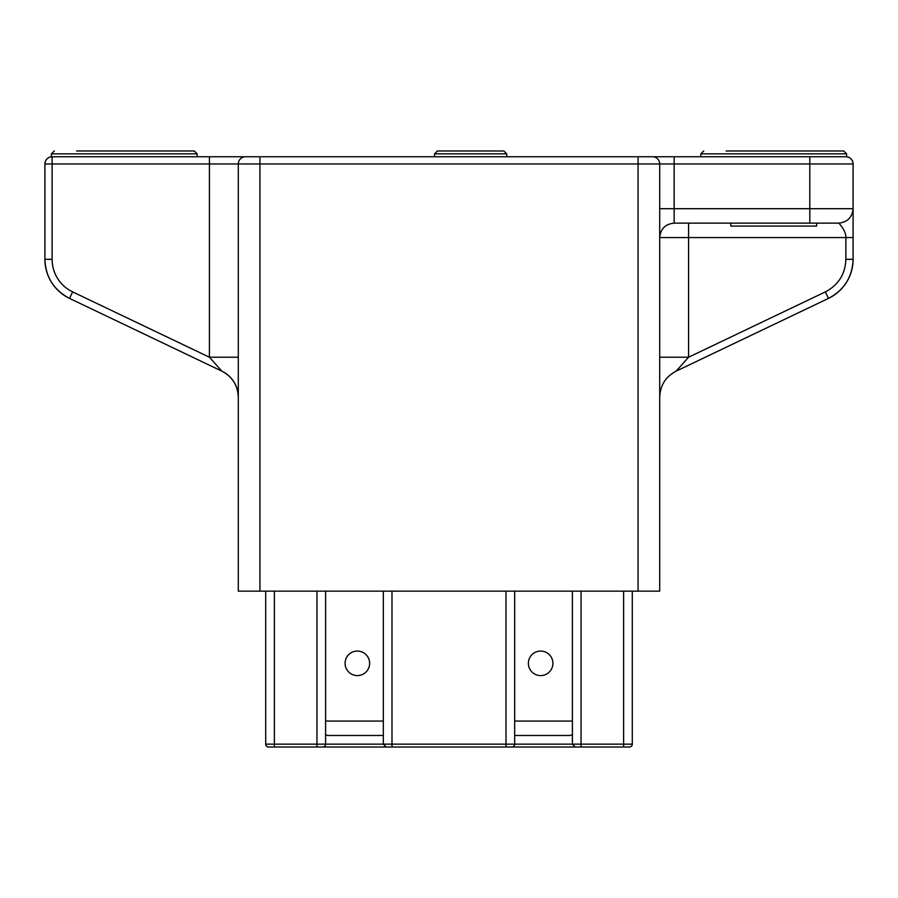 <?xml version="1.0" encoding="UTF-8"?>
<svg xmlns="http://www.w3.org/2000/svg" width="898" height="898" viewBox="0 0 898 898"><rect width="100%" height="100%" fill="white"/><g stroke="black" fill="none" stroke-linecap="round" stroke-linejoin="round"><path stroke-width="1.35" d="M816.675 223.142L816.675 226.072L730.781 226.072L730.781 223.142M325.604 721.049L383.334 721.049M345.09 663.319A12.269 12.269 0 0 0 357.359 675.588A12.269 12.269 0 0 0 369.628 663.319A12.269 12.269 0 0 0 357.359 651.05A12.269 12.269 0 0 0 345.09 663.319M383.334 735.473L327.523 735.473L325.48 734.631M514.666 591.153L514.666 744.139A2.885 2.885 0 0 1 511.781 747.024L268.603 747.024L274.373 747.024L274.373 744.139L316.949 744.139L316.949 591.153M325.604 591.153L325.604 744.139A2.885 2.885 0 0 1 322.719 747.024L316.949 747.024L316.949 744.139L506.012 744.139L506.012 591.153M632.293 591.153L632.293 744.139A2.885 2.885 0 0 1 629.397 747.024L506.012 747.024L506.012 744.139L572.396 744.139L572.396 591.153M581.051 747.024L575.281 747.024L581.051 747.024L581.051 744.139L623.627 744.139L623.627 591.153M274.373 591.153L274.373 744.139L265.707 744.139A2.885 2.885 0 0 0 268.603 747.024A2.885 2.885 0 0 1 265.707 744.139L265.707 591.153M728.772 150.976L843.716 150.976L846.601 153.861L700.844 153.861L700.844 156.746M79.316 150.976L194.271 150.976L197.156 153.861L51.399 153.861L51.399 156.746L245.502 156.746A7.218 7.218 0 0 0 238.296 163.964L44.9 163.964A7.218 7.218 0 0 1 52.118 156.746L52.118 259.331A36.077 36.077 0 0 0 72.648 291.895L209.425 357.224L209.425 156.746M659.704 357.224L688.575 357.224L825.352 291.895C838.44 284.98 845.287 274.126 845.882 259.331L845.882 237.566C846.197 230.517 838.362 222.423 838.665 223.142C847.375 222.221 852.18 217.406 853.1 208.706L853.1 163.964L259.937 163.964L259.937 156.746L245.502 156.746L846.601 156.746C850.586 157.498 852.752 159.889 853.1 163.93A7.218 7.218 0 0 0 845.882 156.746M259.937 591.153L238.296 591.153L238.296 163.964L259.937 163.964L259.937 591.153L659.704 591.153L659.704 163.964A7.218 7.218 0 0 0 652.498 156.746M245.502 156.746L223.86 156.746M215.273 363.78L217.316 366.058M219.314 368.303L221.862 371.155C232.335 376.689 237.813 385.377 238.296 397.208A28.859 28.859 0 0 0 221.862 371.155L209.425 357.224L238.296 357.224M52.118 259.331L44.9 259.331C45.618 277.078 53.835 290.11 69.539 298.405A43.295 43.295 0 0 1 44.9 259.331L44.9 163.964C45.248 159.889 47.414 157.498 51.399 156.746M659.704 208.706L809.805 208.706L809.805 223.142L838.665 223.142L674.14 223.142C665.384 224.006 660.569 228.81 659.704 237.566L688.575 237.566L688.575 357.224L676.138 371.155C665.665 376.689 660.187 385.377 659.704 397.208M688.575 223.142L688.575 237.566L853.1 237.566L853.1 208.706L853.1 259.331C852.382 277.078 844.165 290.11 828.461 298.405L676.138 371.155L680.684 366.058M825.352 291.895L828.461 298.405A43.295 43.295 0 0 0 853.1 259.331L845.882 259.331M238.296 397.208A28.859 28.859 0 0 0 221.862 371.155L69.539 298.405L72.648 291.895M470.653 150.976L437.449 150.976L503.845 150.976L506.73 153.861L434.565 153.861L434.565 156.746M773.728 150.976L726.1 150.976M124.272 150.976L76.656 150.976M552.91 663.319A12.269 12.269 0 0 0 540.641 651.05A12.269 12.269 0 0 0 528.372 663.319A12.269 12.269 0 0 0 540.641 675.588A12.269 12.269 0 0 0 552.91 663.319M514.666 735.473L570.477 735.473L572.52 734.631M514.666 721.049L572.396 721.049M391.988 591.153L391.988 747.024M581.051 591.153L581.051 744.139L572.396 744.139L575.281 747.024M623.627 747.024L623.627 744.139L632.293 744.139A2.885 2.885 0 0 1 629.397 747.024M638.063 591.153L638.063 156.746M674.14 223.142L674.14 156.746M853.1 208.706L809.805 208.706L809.805 156.746M383.334 591.153L383.334 744.139L386.219 747.024M265.988 745.374L266.919 746.485M506.73 153.861L506.73 156.746M197.156 153.861L197.156 156.746M846.601 153.861L846.601 156.746M434.565 153.861L437.449 150.976M51.399 153.861L54.284 150.976M700.844 153.861L703.729 150.976"/></g></svg>
